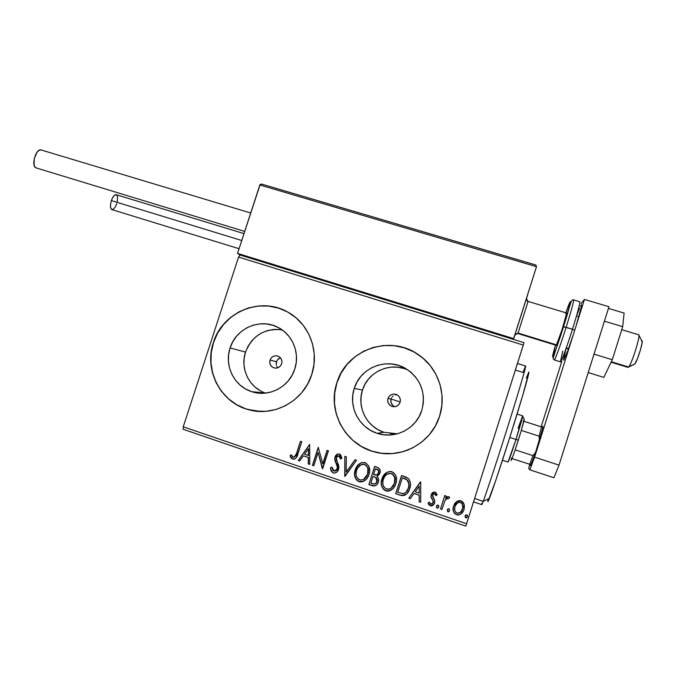 <?xml version="1.0" encoding="UTF-8"?>
<svg xmlns="http://www.w3.org/2000/svg" width="676" height="676" viewBox="0 0 676 676"><rect width="100%" height="100%" fill="white"/><g stroke="black" fill="none" stroke-linecap="round" stroke-linejoin="round"><path stroke-width="1.01" d="M392.933 405.583L390.981 402.575L391.032 398.992L388.007 398.434C389.782 394.573 392.688 393.314 396.719 394.649C399.753 396.381 400.868 398.958 400.074 402.364L398.874 404.527L396.93 406.065L394.556 406.741L392.097 406.445L389.934 405.237L388.404 403.285L387.728 400.902L388.007 398.434L389.207 396.271L391.142 394.742L393.516 394.066L395.975 394.353L398.13 395.561L399.677 397.505L400.353 399.896L400.074 402.364C398.375 406.124 395.553 407.425 391.598 406.259C388.404 404.569 387.204 401.958 388.007 398.434L391.032 398.992L390.762 401.383L391.429 403.699L392.933 405.583L394.86 406.707M277.473 367.321L276.839 366.324L277.473 367.321M276.408 365.226L276.188 364.06L276.408 365.226M276.459 361.719L276.188 364.06L276.94 360.638L278.47 358.846L280.447 357.815L277.616 359.666L276.459 361.719L270.054 360.055L276.459 361.719M281.639 363.823C280.016 367.448 277.329 368.75 273.577 367.736C270.417 366.139 269.242 363.578 270.054 360.055L271.228 357.934L273.104 356.421L275.394 355.753L277.76 356.015L279.83 357.19L281.292 359.083L281.926 361.415L281.639 363.823L280.455 365.944L278.58 367.457L276.281 368.133L273.924 367.854L271.853 366.688L270.392 364.786L269.758 362.463L270.054 360.055C271.727 356.362 274.456 355.086 278.267 356.21C281.309 357.841 282.433 360.384 281.639 363.823M282.069 329.837C264.544 328.08 252.359 335.49 245.515 352.069L230.094 347.954C235.924 328.35 260.032 317.796 277.794 327.269C292.505 334.333 300.212 353.1 294.787 369.02L292.049 375.315L288.17 380.96L283.286 385.734L277.599 389.452L271.321 391.962L264.705 393.178L258.012 393.052L251.497 391.598L245.405 388.869L239.972 384.982L235.409 380.081L231.885 374.36L229.527 368.04L228.429 361.364L228.615 354.587L230.094 347.954L232.797 341.735L236.634 336.141L241.442 331.401L247.061 327.691L253.263 325.156L259.821 323.889L266.488 323.939L273.003 325.317L279.112 327.97L284.596 331.806L289.227 336.673L292.835 342.386L295.26 348.731L296.418 355.458L296.257 362.311L294.787 369.02C289.396 386.934 268.735 397.682 251.607 391.632C234.158 386.309 223.993 365.471 230.094 347.954L245.515 352.069C239.819 368.471 249.292 387.982 265.634 393.094M408.253 370.169C390.838 361.474 367.913 371.546 362.454 390.12L354.258 388.379C360.333 367.474 387.061 357.055 405.71 368.547C420.768 378.695 426.142 392.638 421.816 410.374L419.027 416.813L415.039 422.576L410.002 427.443L404.113 431.212L397.606 433.747L390.728 434.955L383.757 434.786L376.963 433.248L370.592 430.409L364.905 426.387L360.105 421.342L356.379 415.453L353.861 408.963L352.644 402.11L352.779 395.164L354.258 388.379L357.012 382.016L360.942 376.312L365.91 371.479L371.715 367.71L378.146 365.15L384.965 363.891L391.903 363.984L398.696 365.437L405.093 368.2L410.839 372.163L415.715 377.174L419.517 383.055L422.111 389.579L423.379 396.482L423.286 403.504L421.816 410.374C416.382 428.685 395.012 439.577 377.132 433.308C358.88 427.747 348.064 406.31 354.258 388.379L362.454 390.12C356.649 406.969 366.823 427.105 383.985 432.31L397.395 433.806L390.213 433.705M424.105 359.133L417.667 354.19C389.317 334.451 346.433 349.931 336.952 382.743L336.876 382.726C346.357 349.898 389.266 334.409 417.633 354.156C437.575 366.848 447.14 393.516 439.603 416.171L441.834 405.701L441.977 394.987L440.017 384.467L436.045 374.546L430.223 365.606L422.787 357.993L414.025 351.985L404.29 347.827L393.956 345.647L383.427 345.529L373.084 347.464L363.333 351.376L354.537 357.097L347.016 364.432L341.059 373.076L336.876 382.726L334.637 393.01L334.417 403.555L336.234 413.949L340.028 423.801L345.664 432.75L352.931 440.448L361.567 446.591L371.234 450.926L381.577 453.292L392.19 453.579L402.668 451.771L412.597 447.926L421.579 442.197L429.268 434.786L435.361 425.998L439.603 416.171C431.609 443 401.113 459.579 374.504 451.914C345.157 444.766 327.057 410.949 336.876 382.726L336.952 382.743C327.133 410.949 345.233 444.749 374.563 451.889C386.309 454.906 397.826 454.12 409.107 449.548M286.7 311.501C259.609 296.51 222.455 312.523 213.523 342.563L213.388 342.529C222.429 312.033 260.497 296.13 287.63 312.008C308.907 323.272 319.74 350.979 311.746 374.546L313.994 364.322L314.222 353.878L312.439 343.619L308.712 333.969L303.211 325.274L296.139 317.889L287.782 312.084L278.47 308.079L268.566 306.017L258.443 305.958L248.498 307.91L239.093 311.78L230.584 317.416L223.291 324.607L217.486 333.082L213.388 342.529L211.14 352.576L210.836 362.86L212.484 372.991L216.041 382.582L221.373 391.286L228.285 398.747L236.524 404.679L245.777 408.862L255.689 411.101L265.879 411.321L275.952 409.495L285.525 405.685L294.204 400.031L301.657 392.764L307.58 384.154L311.746 374.546C303.735 401.113 273.636 417.472 247.965 409.538C220.342 402.279 203.831 369.78 213.388 342.529L213.523 342.563C203.966 369.806 220.477 402.288 248.084 409.538L260.944 411.473M183.171 429.268L465.806 526.122L466.584 523.756L183.238 426.793L238.569 257.083L523.283 345.098L466.584 523.756L524.027 342.673L239.988 254.996L524.027 342.673L523.283 345.098L238.569 257.083L239.988 254.996L237.538 253.399L239.988 254.996L238.569 257.083L183.238 426.793L466.584 523.756L465.806 526.122L183.171 429.268L183.238 426.793L183.171 429.268M456.401 501.719L454.618 503.637L453.199 507.245L453.326 511.022L454.433 513.312L456.528 514.74L459.029 514.875L461.235 513.718L462.899 511.859L464.142 508.943L464.37 505.631L463.643 503.172L462.054 501.33L459.764 500.553L457.424 501.077L453.503 506.028C452.261 509.831 453.275 512.729 456.528 514.74L457.618 514.977C460.871 514.639 462.984 512.839 463.956 509.577L464.091 504.313L460.956 500.798L456.401 501.719M440.49 509.003L441.91 509.484L445.036 500.434L447.005 498.305L448.526 498.677L449.658 497.477L449.008 496.792L447.377 496.699L445.552 498.026L446.185 496.049L444.766 495.576L440.49 509.003L444.783 495.576L440.49 509.003L441.91 509.484L445.036 500.434L447.757 498.178L448.526 498.677L449.658 497.477L448.408 496.581L445.552 498.026L446.185 496.049L444.766 495.576L440.49 509.003M435.031 492.018L432.606 492.491L431.077 495.162L431.178 497.485L433.206 501.144L432.792 503.257L430.722 504.102L429.235 502.031L428.026 503.003L428.837 504.71L430.705 505.901L432.522 505.606L433.975 504.228L434.769 500.713L432.572 495.356L433.95 493.666L435.124 494.029L435.952 495.719L437.152 494.849L435.809 492.483L434.651 491.917L431.22 494.621L431.018 496.835L433.206 501.144L433.139 502.538L431.06 504.178L429.235 502.031L428.026 503.003L430.925 505.935C432.792 505.809 434.009 504.811 434.575 502.944L434.769 500.713L432.606 496.361L432.657 495.035L434.381 493.641L435.952 495.719L437.152 494.849L435.031 492.018M399.93 495.162L404.062 495.5L406.851 493.708L409.149 490.218L410.467 484.979L410.273 482.047L408.642 478.785L406.453 477.281L401.536 475.49L395.714 493.725L401.747 495.618C405.938 495.347 408.608 493.024 409.74 488.638C411.143 484.962 410.695 481.599 408.405 478.54L401.536 475.49L395.714 493.725L401.603 475.515L395.806 493.649L399.93 495.162M368.851 484.557L372.915 485.917L374.85 485.892L376.895 484.607L378.349 482.072L378.552 479.047L376.988 476.462L379.473 474.231L380.174 470.437L378.856 468.079L374.656 466.415L368.851 484.557L374.749 466.448L368.851 484.557L373.186 485.976C375.814 486.002 377.529 484.7 378.349 482.072C379.05 479.909 378.602 478.042 376.988 476.462L379.912 473.175C380.799 470.31 379.895 468.341 377.208 467.277L374.656 466.415L368.851 484.557M344.743 476.327L356.497 460.28L355.001 459.773L346.256 472.009L346.323 456.841L344.828 456.334L344.971 476.411L356.497 460.28L355.001 459.773L346.256 472.009L346.323 456.841L344.828 456.334L344.743 476.327M313.808 465.772L318.117 452.413L322.646 468.789L328.435 450.799L327.074 450.343L322.756 463.753L318.235 447.36L312.456 465.316L313.808 465.772L318.117 452.413L322.342 468.688L328.435 450.799L327.074 450.343L322.756 463.753L318.235 447.36L312.456 465.316L313.808 465.772M296.578 453.241L295.539 455.954L294.221 457.196L292.784 456.993L291.128 454.728L290.004 455.869L290.984 457.779L292.64 459.063L294.66 459.038L296.24 457.728L301.775 441.791L300.423 441.335L296.578 453.241C296.291 455.421 295.243 456.765 293.435 457.272L291.128 454.728L290.004 455.869L293.13 459.19C295.834 458.759 297.406 456.984 297.871 453.883L301.775 441.791L300.423 441.335L296.578 453.241M309.659 444.453L298.243 460.466L299.713 460.964L303.372 455.835L308.315 457.517L308.264 463.888L309.743 464.387L309.659 444.453L298.243 460.466L299.713 460.964L303.372 455.835L308.315 457.517L308.264 463.888L309.743 464.387L309.659 444.453M335.212 472.98L333.302 472.938L335.059 473.031L337.299 471.654L338.93 467.598L338.549 464.97L336.335 459.832L336.504 457.145L337.282 456.148L338.668 455.81L339.631 456.376L340.518 458.979L341.938 458.235L340.56 454.695L338.735 453.875L337.265 454.204L335.609 455.759L334.679 458.632L337.29 466.448L337.054 469.381L335.972 470.699L334.071 471.13L332.896 470.386L331.984 467.108L330.581 467.64L331.51 471.468L333.462 472.887C331.536 471.755 330.632 469.989 330.741 467.589L330.581 467.64C330.471 470.04 331.375 471.806 333.302 472.938L333.809 473.073C336.234 473.014 337.839 471.763 338.625 469.338L336.352 457.542L338.659 455.81L340.518 458.979L341.938 458.235L339.191 453.942C337.037 453.9 335.626 454.965 334.958 457.153L334.781 460.136L337.383 466.922L337.265 468.848L334.138 471.147L331.984 467.108L330.581 467.64L331.984 467.116L330.741 467.589L330.91 469.169M363.722 481.304L359.184 481.667L359.995 481.971C364.601 481.701 367.6 479.225 368.995 474.535C370.744 469.338 369.426 465.375 365.048 462.654L364.516 462.502C359.733 462.578 356.624 465.063 355.17 469.938L354.554 475L356.303 479.783L359.049 481.726L362.404 481.836L366.561 479.014L368.707 475.346L369.654 471.147L368.75 466.068L365.843 462.984L361.711 462.612L358.069 464.919L355.306 469.888C356.303 466.558 358.331 464.167 361.39 462.714M390.872 490.244L391.835 489.618L386.959 491.046L385.937 490.793L386.858 491.122C391.463 490.81 394.454 488.317 395.84 483.653C397.589 478.431 396.263 474.442 391.843 471.704L391.26 471.535C386.461 471.637 383.334 474.13 381.889 479.014L381.247 482.377L381.585 485.799L384.298 490.092L386.664 491.089L389.207 490.979L393.398 488.148L395.553 484.464L396.499 480.247L395.578 475.143L393.39 472.473L390.153 471.417L386.9 472.313L384.162 474.704L381.889 479.014L387.111 472.203M420.455 481.887L408.769 498.178L410.298 498.702L414.042 493.48L419.171 495.221L419.179 501.727L420.717 502.251L420.692 481.963L408.769 498.178L410.298 498.702L414.042 493.48L419.171 495.221L419.179 501.727L420.717 502.251L420.692 481.963L408.769 498.178L420.472 481.887M436.417 506.18L436.857 507.98L438.547 507.49L438.885 506.425L438.335 505.175L437.034 505.259L436.417 506.18L437.347 508.158L438.775 506.983L438.082 505.048L436.417 506.18M447.292 509.881L447.858 511.766L449.557 510.955L449.092 508.808L447.901 508.969L447.292 509.881L448.23 511.876L449.658 510.693L448.965 508.758L447.292 509.881M465.096 515.957L465.671 517.841L467.378 517.03L467.513 515.653L466.913 514.884L465.713 515.036L465.096 515.957L466.06 517.951L467.479 516.768L466.778 514.825L465.096 515.957M395.215 394.97L396.415 394.759L395.215 394.97M393.077 396.06L392.198 396.897L393.077 396.06M391.514 397.885L391.032 398.992L391.514 397.885M255.536 392.663L256.348 392.148L255.536 392.663M278.571 308.138L268.676 306.067L258.562 306.017L248.616 307.96L239.22 311.83L230.71 317.466L223.426 324.657L217.621 333.124L213.523 342.563L211.275 352.602L210.971 362.885L212.627 373.008L216.176 382.599L221.508 391.294L228.42 398.755L236.651 404.687L245.895 408.862L255.798 411.109L260.666 411.464M423.936 358.981L422.821 358.018M414.067 352.019L404.332 347.861L394.007 345.681L383.478 345.563L373.144 347.498L363.401 351.402L354.604 357.131L347.084 364.457L341.126 373.101L336.952 382.743L334.713 393.026L334.493 403.555L336.31 413.949L340.104 423.801L345.74 432.75L352.999 440.439L361.626 446.574L371.293 450.909M392.241 453.562L402.71 451.754M404.231 368.589L397.843 367.22L391.32 367.127L384.914 368.31L378.864 370.71L373.405 374.25L368.741 378.788L365.04 384.145L362.454 390.12L361.077 396.499L360.95 403.023L362.099 409.462L364.465 415.554L367.972 421.08L372.484 425.821L377.842 429.598L383.824 432.26M279.788 329.499L273.51 329.449L267.333 330.632L261.485 333.014L256.196 336.504L251.666 340.957L248.058 346.213L245.515 352.069L244.129 358.305L243.96 364.685L245.008 370.963L247.239 376.912L250.568 382.286L254.869 386.9L259.99 390.559M292.353 458.81L294.297 459.156L292.64 459.063L290.004 455.869L291.187 454.83L290.198 455.827L291.914 458.514M294.077 457.246L296.772 453.207L295.733 455.92M309.743 464.277L308.264 463.888L308.493 457.475L303.372 455.835L308.493 457.475L308.45 463.837L309.743 464.277M299.781 460.88L298.243 460.466L309.785 444.504L298.437 460.424L299.781 460.88M308.51 455.438L308.552 448.788L308.51 455.438L308.552 448.788L308.324 455.48L304.546 454.196L308.374 448.813L304.546 454.196L308.51 455.438M313.841 465.68L312.456 465.316L318.388 447.402L312.633 465.265L313.841 465.68M322.925 463.702L327.209 450.385L322.925 463.702M322.68 468.696L318.117 452.413L322.68 468.696M335.423 470.995L337.417 468.798L337.535 466.871L334.781 460.136L334.958 457.153L338 453.951L336.766 454.576M340.662 458.903L339.031 455.827L338.034 455.801L338.659 455.81M331.147 470.183L332.753 472.541M333.099 472.735L334.333 473.056M339.234 455.911L339.783 456.342M340.231 457.137L340.586 458.489M335.761 455.717L334.84 459.342L336.209 463.246M336.614 464.116L336.994 465.012M337.197 465.57L337.442 466.398M337.594 467.353L337.324 469.068M337.206 469.33L336.496 470.335M346.399 471.949L355.086 459.798L346.399 471.949M355.17 469.938C353.464 475.059 354.765 478.988 359.049 481.726L359.184 481.667C354.9 478.929 353.607 475.008 355.306 469.888L355.17 469.938M361.381 462.714L357.122 466.195M356.734 466.778L354.663 473.234M354.663 474.51L354.689 474.941M354.9 476.242L355.559 478.245M356.311 479.546L357.68 480.898M358.398 481.337L362.53 481.768M366.274 465.477L367.769 467.775L368.259 471.307L367.237 475.296L365.26 478.202M364.82 478.6L363.696 479.368M363.485 479.478L367.736 474.003C369.113 469.888 368.082 466.719 364.643 464.48L364.516 464.53C367.964 466.77 368.995 469.947 367.609 474.062L367.609 474.062C366.493 477.89 364.051 479.884 360.3 480.036L359.598 479.859C356.193 477.645 355.17 474.493 356.548 470.403C357.714 466.474 360.224 464.48 364.085 464.412L361.491 464.623M361.457 464.632L361.956 464.463M362.615 464.319L364.313 464.387M365.26 464.75L365.851 465.113M377.656 476.174L376.988 476.462L377.656 476.174M374.969 485.824L375.873 485.436L373.304 485.9L368.969 484.489L374.487 485.926M375.4 483.703L377.073 481.54L375.94 477.56L373.684 476.656L375.822 477.619L376.963 481.599C376.397 483.332 375.239 484.134 373.507 483.999L370.828 483.163L372.991 476.419L373.811 476.597M375.94 477.56L377.166 479.352L377.208 481.008M377.073 481.54L376.794 482.216M376.422 482.799L375.949 483.306M376.921 474.856L373.583 474.56L375.45 468.738L378.543 470.572L378.399 473.056L376.921 474.856L378.628 472.685C379.168 470.978 378.619 469.812 376.997 469.178L376.887 469.228C378.509 469.862 379.059 471.037 378.518 472.735C377.994 474.434 376.895 475.203 375.222 475.051L373.583 474.56L375.45 468.738L378.374 470.048M378.661 470.521L378.771 472.152M378.374 473.31L377.504 474.467M381.889 479.014C380.182 484.16 381.492 488.114 385.827 490.869L385.937 490.793C381.602 488.038 380.292 484.092 381.999 478.954L381.889 479.014M387.002 472.262L383.824 475.236M383.436 475.828L381.357 482.309M381.357 483.593L381.391 484.033M381.602 485.343L382.27 487.354M383.03 488.663L384.416 490.024M385.143 490.463L389.308 490.903M393.052 474.535L394.564 476.842L395.063 480.391L394.049 484.405L392.055 487.32M391.184 488.055L394.539 483.103C395.925 478.971 394.877 475.777 391.404 473.53L391.303 473.589C394.784 475.836 395.832 479.03 394.446 483.171L394.446 483.171C393.339 486.982 390.905 488.985 387.154 489.179L386.376 488.985C382.937 486.754 381.906 483.585 383.284 479.478C384.441 475.549 386.959 473.538 390.838 473.453L387.399 474.053M387.365 474.07L388.692 473.513M389.359 473.361L391.074 473.428M392.029 473.8L392.629 474.172M406.606 493.953L401.831 495.533L400.023 495.085L404.155 495.423M404.932 495.119L405.659 494.705M402.423 477.771L403.361 478.084L402.423 477.771M403.851 478.262L405.346 478.862M406.301 479.335L406.775 479.622M406.986 479.783L403.344 478.084M407.586 480.332L408.076 480.966M408.473 481.701L408.676 482.216M408.811 482.723L408.718 487.041L406.927 491.173M405.862 492.356L408.346 488.157C407.603 491.072 405.853 492.897 403.099 493.649L397.708 492.331L402.338 477.831L407.113 480.019C409.09 482.436 409.495 485.148 408.346 488.157L408.431 488.08C409.58 485.081 409.174 482.368 407.197 479.952M420.717 502.141L419.179 501.727L419.247 495.145L414.118 493.404L419.247 495.145L419.255 501.643L420.717 502.141M410.357 498.609L408.853 498.094L410.357 498.609M419.247 493.066L419.23 486.264L419.247 493.066L419.23 486.264L419.171 493.142L415.241 491.807L419.162 486.331L415.241 491.807L419.247 493.066M436.012 495.626L437.144 494.815L435.952 495.719L434.651 493.615L433.012 494.333M434.017 504.169L430.358 505.809L428.102 502.944L429.581 505.276L431.82 505.8M432.851 503.164L433.265 501.051L431.018 496.835L431.981 493.125L431.077 496.759L432.817 500.071M433.265 501.051L433.282 502.107M432.201 505.69L433.603 504.702M435.336 494.131L435.919 495.339M438.623 507.346L437.11 508.107L436.476 506.087L436.704 507.701M436.907 507.887L437.448 508.073M448.568 498.592L449.641 497.46L448.526 498.677L447.799 498.094L445.087 500.341M441.943 509.383L440.541 508.91L441.943 509.383M445.594 499.522L447.52 498.085M448.585 511.749L449.591 510.87L447.985 511.825L447.335 509.788L447.571 511.411M447.774 511.597L448.315 511.783M464.108 509.07L463.981 509.484C463.009 512.738 460.897 514.537 457.652 514.875L456.562 514.639C453.309 512.636 452.303 509.729 453.545 505.935L453.089 508.411M453.089 509.062L453.689 511.909M454.12 512.738L456.562 514.639L459.46 514.664M460.255 514.309L463.415 510.904M463.533 510.659L464.116 509.02M455.734 504.71L458.59 502.336M459.266 502.209L460.229 502.293M462.57 508.952C463.508 506.138 462.798 503.941 460.457 502.361L460.686 502.454M460.897 502.547L462.452 504.33L462.908 506.189M462.916 507.144L462.79 508.09M460.432 502.445C462.79 504.051 463.491 506.265 462.528 509.104C461.809 511.605 460.212 512.983 457.745 513.236L457.052 513.084C454.669 511.529 453.959 509.341 454.923 506.518C455.675 503.941 457.331 502.538 459.891 502.319L461.277 502.893L462.418 504.423L462.764 508.183L460.542 512.239L457.508 513.202L455.514 511.977L454.72 510.253L454.796 506.975L456.925 503.367L458.548 502.429L460.432 502.445M460.457 502.361L459.925 502.226C457.365 502.454 455.708 503.848 454.965 506.425M466.888 517.579L467.555 516.481L465.806 517.9L465.071 516.067M465.071 516.058L465.367 517.478M465.57 517.672L466.06 517.951M367.609 474.062L365.665 477.687L363.57 479.428L360.95 480.095L358.39 479.233L356.725 477.095L356.041 474.451L356.362 471.054L357.688 467.902L361.06 464.792L363.173 464.311L365.15 464.801L366.705 466.136L367.896 468.612L367.609 474.062M373.684 476.656L376.245 477.983L377.149 479.968L376.295 482.884L374.529 484.041L370.828 483.163L372.991 476.419L373.684 476.656M394.446 483.171L393.297 485.689L390.889 488.258L388.43 489.196L385.743 488.723L383.469 486.213L382.777 483.543L383.089 480.137L384.424 476.969L386.199 474.873L388.59 473.563L390.635 473.42L392.528 474.222L394.725 477.695L394.446 483.171M402.338 477.831L407.113 480.019L408.912 483.881L408.634 487.117L407.163 490.776L405.456 492.694L402.845 493.666L397.708 492.331L402.338 477.831M518.002 333.175L514.833 335.119L521.221 314.957L514.842 335.068M533.989 274.642L513.422 339.403L533.998 274.642M515.011 334.662L513.498 339.42L515.044 334.645M527.888 302.054L526.258 299.147L526.486 298.412L520.097 318.557M634.299 364.212L627.835 367.245M556.306 345.259L561.638 331.046L566.733 313.072L528.1 301.42L518.053 333.048L556.669 344.921L518.053 333.048L517.884 333.547L556.382 345.377M611.104 362.209L627.945 367.381L628.621 367.034L611.332 361.719L628.621 367.034C631.747 364.009 640.78 335.144 638.727 334.789L638.592 334.747C641.178 333.707 631.883 363.849 628.621 367.034L634.443 364.246M567.595 348.275L566.277 347.87L567.595 348.275M641.456 341.236L642.099 341.017L642.141 342.563L640.468 349.838L637.417 358.753L634.815 363.958C637.223 361.643 643.814 340.248 641.93 340.881L638.93 335.38M515.002 334.552L518.053 333.048L528.049 301.564L526.435 298.589M527.626 294.956L526.469 298.648L527.626 294.956M535.764 265.009L536.482 266.69L259.846 184.97L260.167 184.464L237.538 253.399L259.846 184.97L536.482 266.69L513.642 338.591L237.538 253.399L513.642 338.591L536.482 266.69L513.422 339.403L536.482 266.69L535.907 265.093L262.136 184.252L535.299 264.882M513.397 339.394L513.642 338.591L513.397 339.394M262.136 184.252L260.167 184.464L261.443 184.075M243.985 233.626L116.137 194.671C114.405 194.654 112.816 196.631 111.363 200.595L241.738 240.504L111.363 200.595C109.968 205.614 110.18 208.631 112.005 209.636L239.059 248.717M116.779 203.704L114.996 207.498L112.892 209.518L111.177 209.07L110.441 206.281L110.94 202.073L112.503 197.891L114.599 195.161L116.348 194.73M116.517 194.815L117.599 196.936L117.201 202.251M36.614 168.054L35.076 167.209L34.087 165.105L34.273 158.505L37.087 152.184L38.98 150.376L40.983 149.92C35.963 148.39 30.935 165.713 35.786 167.8L244.704 231.412M624.109 313.072L608.451 308.4L624.109 313.072L622.689 326.669L604.42 321.168L622.689 326.669L612.279 359.742L594.027 354.139L604.42 321.168L594.027 354.139L612.279 359.742L603.854 377.411L588.221 372.56L603.854 377.411L612.279 359.742L622.689 326.669L624.109 313.072M537.53 446.413C533.584 458.658 531.192 465.046 530.356 465.561L532.781 460.381L537.53 446.413L542.346 429.598L542.913 426.556L542.16 427.147L542.87 426.176C542.972 427.874 541.189 434.617 537.53 446.413M608.975 306.743L559.027 465.139L553.948 477.763L529.849 469.82L528.691 468.316L529.731 464.395L528.691 468.316L529.849 469.82L553.948 477.763L559.027 465.139L534.606 457.145L529.849 469.82L534.606 457.145L584.453 299.426L534.606 457.145L559.027 465.139L608.975 306.743L584.453 299.426L608.975 306.743M541.13 426.81L561.748 361.575L541.13 426.81M581.064 303.625L584.453 299.426L581.064 303.625M566.682 313.064L562.677 327.826L556.331 345.36M579.771 301.716C580.126 303.304 577.701 312.489 572.479 329.254L574.727 330.201L572.479 329.254C577.558 312.963 580 303.794 579.814 301.758L573.62 299.907C573.713 301.91 571.212 311.053 566.133 327.319C571.355 310.58 573.84 301.428 573.578 299.865M565.626 313.436C572.783 292.742 571.693 301.082 563.522 326.787L572.479 329.254L566.133 327.319C560.607 344.853 554.726 360.95 554.278 359.936C554.726 360.959 560.607 344.853 566.133 327.319L563.522 326.787L556.627 347.43L552.774 356.86L555.486 345.106M573.501 299.882L573.62 299.907C572.986 299.468 572.175 300 571.169 301.513L553.01 358.567L554.236 359.843M554.261 359.902L560.396 361.804C560.818 363.291 566.868 347.075 572.479 329.254C566.953 346.805 560.97 362.894 560.421 361.837L562.702 351.114M576.915 314.965L579.552 308.146M580.498 306.034L581.47 304.851L581.056 307.926L576.434 324.7M572.927 335.786L567.73 350.852L563.666 360.232M563.438 360.004L565.829 349.45M565.846 312.802L569.657 302.78L570.502 301.572L570.417 302.561L563.522 326.787C555.114 353.514 549.073 367.338 554.962 346.923M515.365 370.051L523.021 372.459L525.328 366.485C527.331 362.167 520.866 384.754 510.025 419.475C499.218 454.128 486.973 491.393 483.179 501.355L489.373 498.44C493.1 489.044 504.558 454.416 514.571 422.196C524.601 389.908 530.525 368.657 528.564 372.501M473.53 501.871L481.667 504.617L483.179 501.355L474.611 498.465L483.179 501.355C486.771 491.917 497.756 458.59 508.141 425.483C518.551 392.342 525.945 367.152 525.683 366.071L525.582 366.037M528.928 372.189L522.937 394.657L509.594 438.031L495.618 480.856L487.903 501.6M487.928 500.553L488.233 499.116M526.342 377.969L528.784 372.146M487.988 500.215C487.531 502.538 487.988 501.947 489.373 498.44L483.179 501.355C481.768 505.082 481.346 505.682 481.912 503.155M518.078 428.364L522.573 415.977C523.03 416.112 520.824 423.936 515.982 439.451L518.315 440.177L521.323 430.418L524.204 419.027L522.709 416.23M502.471 460.221L508.048 462.063L515.982 439.451L509.788 437.431L515.982 439.451L522.717 415.884L517.081 414.067M391.032 398.992L400.184 401.975L391.032 398.992M511.149 460.119L512.078 458.598L511.132 460.525L511.656 457.829M523.266 421.19L524.297 419.517L521.323 430.418L515.171 449.836L518.315 440.177L515.982 439.451C510.819 455.506 508.183 462.891 508.082 461.615M512.078 458.598L515.171 449.836L512.078 458.598L530.973 464.691L535.561 452.43L532.95 455.649L515.171 449.836L532.95 455.649L529.688 464.387L532.95 455.649L535.561 452.43L530.973 464.691L512.078 458.598M542.769 427.359L523.9 421.266L541.527 426.936L539.102 436.172L539.38 440.329L535.561 452.43L542.38 429.344L539.38 440.329L539.102 436.172L541.527 426.936L542.769 427.359M521.323 430.418L539.102 436.172L521.323 430.418M394.556 406.589L391.598 406.259M275.335 368.133L273.577 367.736M265.406 393.111L251.607 391.632M383.985 432.31L377.132 433.308M566.099 348.368L567.265 348.723M576.493 316.022L577.667 316.368M621.743 329.668L638.727 334.789M535.612 264.95L261.781 184.134M250.711 212.999L40.983 149.92M517.444 363.494L525.683 366.071"/></g></svg>
